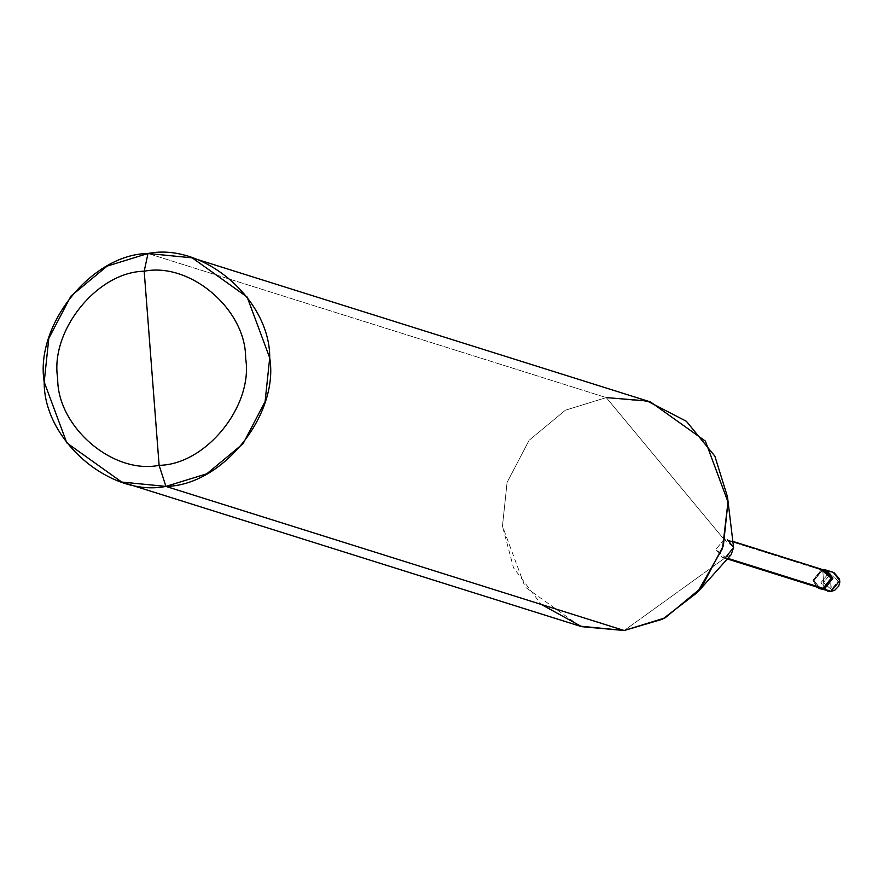 <?xml version="1.0" encoding="UTF-8"?>
<svg xmlns="http://www.w3.org/2000/svg" width="884" height="884" viewBox="0 0 884 884"><rect width="100%" height="100%" fill="white"/><g stroke="black" fill="none" stroke-linecap="round" stroke-linejoin="round"><path stroke-width="0.66" stroke-dasharray="4.42 3.31" d="M826.385 570.18L822.695 569.815L814.053 580.523L819.987 588.678L814.053 580.523L822.695 569.815L833.28 572.346L829.601 571.981L820.949 582.689L827.402 591.031L820.949 582.689L829.601 571.981L830.286 574.158L838.33 581.053L831.468 589.551L838.33 581.053L830.286 574.158L831.093 591.396L831.468 589.551L823.424 582.655L830.286 574.158L823.424 582.655L831.468 589.551L829.601 571.981L822.695 569.815L824.197 589.219L822.695 569.815L825.844 570.025L822.695 569.815L814.053 580.523L820.507 588.854M819.987 588.678L814.053 580.523L822.695 569.815L824.197 589.219L822.695 569.815L821.634 569.484L812.993 580.191L816.573 587.009L812.993 580.191L821.634 569.484L813.556 580.125L816.584 586.258M819.623 587.959L813.556 580.125L821.678 570.058L724.04 539.362L715.918 549.428L721.985 557.263L727.841 558.356L725.444 557.605L715.918 549.428L724.04 539.362L606.269 397.59L565.395 410.209L529.162 440.243L507.084 482.41L502.466 526.135L513.516 567.804L541.24 604.424M624.192 630.513L725.444 557.605L624.192 630.513M579.981 626.148L525.074 586.987L502.466 526.135L507.084 482.41L529.162 440.243L565.395 410.209L606.269 397.59L148.004 253.487L606.269 397.59L724.04 539.362L821.678 570.058L821.634 569.484L825.844 570.025M821.678 570.058L825.148 570.401M732.847 541.384L724.04 539.362L733.543 547.13M731.19 554.622L725.444 557.605M606.269 397.59L650.48 401.944M833.966 572.589L833.28 572.346M727.322 558.942L721.985 557.263"/><path stroke-width="1.33" d="M825.844 570.025L832.839 578.512L824.197 589.219L831.148 591.396L827.402 591.031L831.093 591.396L839.745 580.678L833.28 572.346L839.745 580.678L831.093 591.396L819.987 588.678L824.197 589.219L832.839 578.512L826.385 570.18L832.839 578.512L824.197 589.219L820.507 588.854L824.197 589.219L832.839 578.512L826.385 570.18L822.087 569.44L831.778 578.18L823.137 588.888L824.197 589.219L816.573 587.009L819.446 588.523L823.137 588.888L831.778 578.18L825.324 569.837M831.203 591.374L834.728 590.258L838.662 586.225L839.8 582.434L839.502 578.921L833.966 572.589M541.24 604.424L581.694 626.668L624.192 630.513L165.927 486.41L206.801 473.791L243.034 443.757L265.101 401.59L269.719 357.865L247.122 297.013L192.215 257.852L148.004 253.487L144.191 271.233C190.347 261.918 246.128 309.754 245.619 358.219C253.52 405.778 205.95 464.697 159.12 465.338L144.191 271.233C97.362 271.874 49.791 330.782 57.692 378.352C57.184 426.817 112.964 474.653 159.12 465.338L165.927 486.41L624.192 630.513L579.981 626.148L121.716 482.056L165.927 486.41C110.533 497.593 43.592 440.199 44.2 382.032C34.73 324.958 91.814 254.26 148.004 253.487L107.119 266.117L70.886 296.151L48.819 338.318L44.2 382.032L66.808 442.895L121.716 482.056M831.148 591.396L819.987 588.678M816.584 586.258L823.081 588.302L823.137 588.888L819.623 587.959L727.322 558.942M732.847 541.384L825.148 570.401L831.214 578.235L823.081 588.302L727.841 558.356L823.081 588.302L831.214 578.235L821.678 570.058M159.12 465.338C112.964 474.653 57.184 426.817 57.692 378.352C49.791 330.782 97.362 271.874 144.191 271.233L159.12 465.338C205.95 464.697 253.52 405.778 245.619 358.219C246.128 309.754 190.347 261.918 144.191 271.233L148.004 253.487C203.386 242.304 270.327 299.709 269.719 357.865C279.2 414.95 222.116 485.636 165.927 486.41L159.12 465.338M725.444 557.605L733.576 547.539L727.51 539.704M727.488 496.83L733.576 547.539L731.19 554.622L697.432 592.413L722.526 548.445L727.996 501.968L727.488 496.83L714.858 456.133L686.393 421.292L647.077 400.938L606.269 397.59M192.215 257.852L650.48 401.944L705.388 441.105L727.996 501.968L723.377 545.682L701.299 587.849L665.066 617.883L624.192 630.513L662.569 619.176L697.432 592.413M833.28 572.346L826.385 570.18M820.507 588.854L819.446 588.523"/></g></svg>
